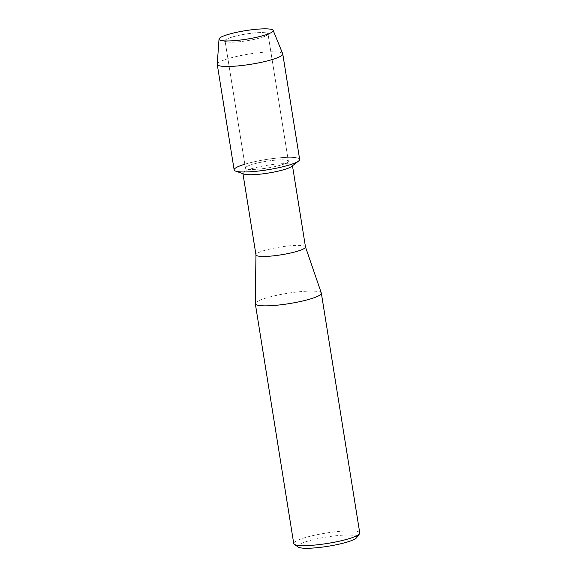 <?xml version="1.0" encoding="UTF-8"?>
<svg xmlns="http://www.w3.org/2000/svg" width="577" height="577" viewBox="0 0 577 577"><rect width="100%" height="100%" fill="white"/><g stroke="black" fill="none" stroke-linecap="round" stroke-linejoin="round"><path stroke-width="0.43" stroke-dasharray="2.88 2.16" d="M241.633 34.786A21.753 3.404 -9.1 0 0 225.044 40.816A21.753 3.404 -9.1 0 0 226.638 41.782A21.753 3.404 -9.1 0 0 251.399 39.964A21.753 3.404 -9.1 0 0 266.776 35.356A21.753 3.404 -9.1 0 0 267.995 33.935A21.753 3.404 -9.1 0 0 241.633 34.786A21.753 3.404 -9.1 0 0 225.044 40.816A21.753 3.404 -9.1 0 0 226.638 41.782A21.753 3.404 -9.1 0 0 251.399 39.964A21.753 3.404 -9.1 0 0 266.776 35.356A21.753 3.404 -9.1 0 0 267.995 33.935A21.753 3.404 -9.1 0 0 241.633 34.786M262.023 162.058A21.753 3.404 -9.1 0 0 245.427 168.087A21.753 3.404 -9.1 0 0 271.781 167.236A21.753 3.404 -9.1 0 0 288.377 161.207A21.753 3.404 -9.1 0 0 262.023 162.058A21.753 3.404 -9.1 0 0 245.427 168.087A21.753 3.404 -9.1 0 0 271.781 167.236A21.753 3.404 -9.1 0 0 288.377 161.207A21.753 3.404 -9.1 0 0 262.023 162.058M291.616 166.457A25.078 3.924 -9.1 0 0 292.395 165.238A25.078 3.924 -9.1 0 0 262.001 166.219A25.078 3.924 -9.1 0 0 242.874 173.172A25.078 3.924 -9.1 0 0 243.992 174.081M298.626 161.005A33.17 5.186 -9.1 0 0 259.455 160.695A33.17 5.186 -9.1 0 0 244.807 164.221M305.478 246.949A25.078 3.924 -9.1 0 0 305.457 246.848A25.078 3.924 -9.1 0 0 275.092 247.93A25.078 3.924 -9.1 0 0 255.957 254.774A25.078 3.924 -9.1 0 0 255.964 254.883M321.317 293.044A33.43 5.229 -9.1 0 0 280.833 294.479A33.43 5.229 -9.1 0 0 255.315 303.61M359.76 532.968A33.43 5.229 -9.1 0 0 319.24 534.273A33.43 5.229 -9.1 0 0 293.736 543.541M356.608 537.706A29.954 4.688 -9.1 0 0 320.567 538.081A29.954 4.688 -9.1 0 0 298.208 547.061M282.708 53.726A33.17 5.186 -9.1 0 0 242.556 55.197A33.17 5.186 -9.1 0 0 217.24 64.213M299.658 159.403A33.17 5.186 -9.1 0 0 259.455 160.695A33.17 5.186 -9.1 0 0 234.147 169.89M226.638 41.782L221.034 40.469L226.638 41.782M225.044 40.816L245.427 168.087L225.044 40.816M242.874 173.172L242.96 173.713M292.395 165.238L292.481 165.779M267.995 33.935L288.377 161.207L267.995 33.935M266.776 35.356L271.688 32.355L266.776 35.356"/><path stroke-width="0.87" d="M239.96 31.634A27.444 4.291 -9.1 0 0 221.034 40.469A27.444 4.291 -9.1 0 0 252.279 38.176A27.444 4.291 -9.1 0 0 271.688 32.355A27.444 4.291 -9.1 0 0 266.307 28.85A27.444 4.291 -9.1 0 0 239.96 31.634A27.444 4.291 -9.1 0 0 219.015 39.085A27.444 4.291 -9.1 0 0 221.034 40.469A27.444 4.291 -9.1 0 0 252.279 38.176A27.444 4.291 -9.1 0 0 271.688 32.355A27.444 4.291 -9.1 0 0 273.173 30.408A27.444 4.291 -9.1 0 0 239.96 31.634M244.807 164.221A33.17 5.186 -9.1 0 0 235.632 171.095L243.992 174.081A25.078 3.924 -9.1 0 0 273.26 172.191A25.078 3.924 -9.1 0 0 291.616 166.457L298.626 161.005A33.17 5.186 -9.1 0 1 274.349 168.599A33.17 5.186 -9.1 0 0 299.658 159.403L282.759 53.906A33.17 5.186 -9.1 0 0 282.708 53.726L273.173 30.408M235.632 171.095A33.17 5.186 -9.1 0 0 274.349 168.599A33.17 5.186 -9.1 0 1 234.147 169.89L217.248 64.4A33.17 5.186 -9.1 0 0 257.45 63.109A33.17 5.186 -9.1 0 0 282.759 53.906M242.96 173.713L255.964 254.883A25.078 3.924 -9.1 0 0 286.351 253.902A25.078 3.924 -9.1 0 0 305.478 246.949L292.481 165.779M255.95 254.832L255.315 303.61A33.43 5.229 -9.1 0 0 255.322 303.754A33.43 5.229 -9.1 0 0 295.842 302.449A33.43 5.229 -9.1 0 0 321.346 293.181A33.43 5.229 -9.1 0 0 321.317 293.044L305.471 246.898M255.322 303.754L293.736 543.541A33.43 5.229 -9.1 0 0 294.277 544.291A33.43 5.229 -9.1 0 0 334.249 542.243A33.43 5.229 -9.1 0 0 359.471 533.855A33.43 5.229 -9.1 0 0 359.76 532.968L321.346 293.181M294.277 544.291L298.208 547.061A29.954 4.688 -9.1 0 0 334.011 545.222A29.954 4.688 -9.1 0 0 356.608 537.706L359.471 533.855M219.015 39.085L217.24 64.213A33.17 5.186 -9.1 0 0 217.248 64.4"/></g></svg>
